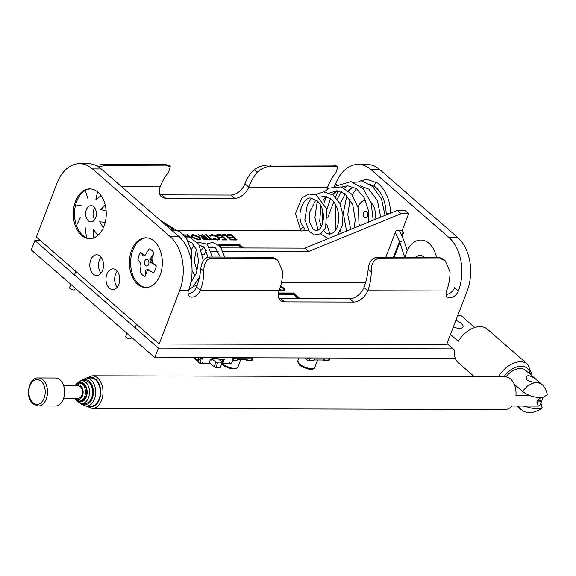 <?xml version="1.0" encoding="UTF-8"?>
<svg xmlns="http://www.w3.org/2000/svg" width="576" height="576" viewBox="0 0 576 576"><rect width="100%" height="100%" fill="white"/><g stroke="black" fill="none" stroke-linecap="round" stroke-linejoin="round"><path stroke-width="0.86" d="M453.139 348.869L158.422 348.106L34.87 240.458L40.327 240.473M34.87 240.458L31.248 249.905L154.793 357.552L158.422 348.106M455.306 358.33L154.793 357.552M177.624 230.486L300.766 230.803M303.048 230.81L308.693 230.825M281.52 282.442L365.566 282.658M236.938 239.99L232.74 239.976L232.265 239.177L235.8 239.191L234.043 237.658L230.4 237.938L229.81 237.427L233.453 237.146L231.264 235.238L227.621 235.512L227.146 234.72L231.343 234.727L236.938 239.99M235.354 239.184L233.928 237.946M233.014 237.146L231.149 235.526M231.401 239.976L230.731 239.969L225.612 235.512L222.746 235.505L222.271 234.706L225.806 234.713L231.401 239.976M226.627 239.962L222.422 239.947L221.947 239.155L225.482 239.162L223.726 237.629L220.082 237.91L219.607 237.11L223.142 237.125L220.946 235.21L217.303 235.49L216.828 234.691L221.033 234.698L226.627 239.962M225.043 239.162L223.618 237.917M222.703 237.118L220.838 235.498M219.658 239.177L217.606 240.062L213.163 239.018L213.516 238.428L217.174 239.263L218.844 238.637L218.052 237.168L212.191 235.346L210.478 236.167L209.556 235.872L209.678 235.426M218.772 238.774L217.944 237.456M205.654 234.662L206.323 234.662L211.442 239.126L213.07 239.126L213.653 239.638L209.628 239.918L209.153 239.119L210.773 239.126L205.654 234.662L210.334 239.119M200.736 239.141L198.842 240.012L191.88 237.391L190.966 235.375M189.238 237.002L186.826 234.9L187.61 234.612L190.757 237.362M284.825 290.124L282.931 290.995L279.288 290.246M208.591 239.623L205.337 239.551L202.385 238.284L201.874 237.355L203.479 236.945L198.115 234.641L204.307 236.945L204.854 236.945L202.219 234.655L202.889 234.655L208.591 239.623L205.229 239.839L202.277 238.572L201.852 237.514M202.766 236.974L198.115 234.641M204.408 236.945L202.219 234.655M241.69 247.961L238.709 245.362L219.233 245.311M209.873 247.831A17.078 6.372 -159 0 1 210.24 247.874M298.08 298.598L293.105 294.264L278.294 294.228M439.61 257.638L376.186 257.472L377.604 258.71L441.029 258.876L439.61 257.638L443.448 259.229L445.183 260.741L450.065 271.944A39.168 25.963 90.1 0 1 446.566 290.966A7.877 5.112 131.1 0 0 447.286 296.921A7.877 5.112 131.1 0 0 458.359 291.002A39.168 25.963 -89.9 0 0 448.92 237.499L371.045 169.646A39.168 25.963 -89.9 0 0 358.121 164.412A39.168 25.963 -89.9 0 0 335.556 184.003A7.877 5.112 -48.9 0 1 334.181 186.516M338.011 190.836L335.556 197.244M333.77 201.895L327.823 217.382M402.264 236.081L403.718 232.279L402.055 230.832L395.957 230.818L385.718 257.501M394.034 257.522L399.866 242.33M408.629 213.71L404.827 210.398L397.282 210.377L401.09 213.696L408.629 213.71L402.055 230.832M79.531 163.685A39.168 25.963 -89.9 0 0 56.966 183.283L36.346 237.002L159.142 343.994L179.762 290.275A39.168 25.963 -89.9 0 0 170.323 236.772L92.455 168.926A39.168 25.963 -89.9 0 0 79.531 163.685L88.33 163.706A39.168 25.963 90.1 0 1 101.254 168.948L179.122 236.794A39.168 25.963 90.1 0 1 188.561 290.297A7.877 5.112 131.1 0 0 189.288 296.251A7.877 5.112 131.1 0 0 200.354 290.326A39.168 25.963 -89.9 0 0 203.854 271.303L200.815 268.654A51.934 34.43 90.1 0 1 196.553 287.014L200.354 290.326L279.173 290.534A13.054 8.474 131.1 0 0 280.375 300.406A13.054 8.474 131.1 0 0 284.609 301.867L353.628 302.047A13.054 8.474 131.1 0 0 367.747 290.765A39.168 25.963 -89.9 0 0 371.246 271.735L368.208 269.093A51.934 34.43 90.1 0 1 363.938 287.453L367.747 290.765L446.566 290.966M159.142 343.994L446.537 344.743L467.158 291.024A39.168 25.963 -89.9 0 0 457.718 237.521L379.843 169.675A39.168 25.963 -89.9 0 0 366.919 164.434L358.121 164.412M393.322 257.515L399.535 241.344M401.882 235.224L403.186 231.818M272.218 257.206L208.793 257.04L210.218 258.278L273.643 258.444L272.218 257.206L276.055 258.797L277.798 260.309M273.643 258.444L277.79 260.309L282.672 271.512A39.168 25.963 90.1 0 1 279.173 290.534M377.604 258.71C373.291 260.215 371.174 264.557 371.246 271.735M445.183 260.741L441.029 258.876M210.218 258.278C205.906 259.776 203.789 264.118 203.854 271.303M327.046 189.432A7.877 5.112 -48.9 0 1 327.571 187.294A51.934 34.43 -89.9 0 1 336.002 172.57L337.694 167.09L334.865 166.37L271.44 166.212C265.903 166.45 261.151 168.502 257.184 172.361L254.146 169.711A39.168 25.963 -89.9 0 0 244.944 183.773A13.054 8.474 -48.9 0 1 230.832 195.055L161.813 194.875A13.054 8.474 -48.9 0 1 159.869 194.623M254.146 169.711C258.66 166.522 263.945 164.938 270.014 164.974L271.44 166.212M334.865 166.37L333.439 165.139L270.014 164.974M333.439 165.139L335.959 165.578L337.694 167.09M95.645 165.319L102.629 164.534L104.047 165.773L98.33 166.759M257.184 172.361A51.934 34.43 -89.9 0 0 248.753 187.085A13.054 8.474 -48.9 0 1 234.634 198.367L165.614 198.187A13.054 8.474 -48.9 0 1 161.381 196.726A13.054 8.474 -48.9 0 1 160.178 186.854A51.934 34.43 90.1 0 1 168.617 172.13L170.302 166.658L167.472 165.938L166.054 164.7L102.629 164.534M166.054 164.7L168.566 165.146M337.219 190.778A7.877 5.112 -48.9 0 1 333.77 193.406M188.057 293.825A7.877 5.112 131.1 0 0 196.553 287.014M278.863 298.303A13.054 8.474 131.1 0 0 280.807 298.555L349.826 298.735A13.054 8.474 131.1 0 0 363.938 287.453M446.062 294.494A7.877 5.112 131.1 0 0 454.558 287.683L458.359 291.002L467.158 291.024M75.499 201.348A24.869 16.488 -89.9 0 0 89.698 238.644A24.869 16.488 -89.9 0 0 106.25 213.818A24.869 16.488 -89.9 0 0 89.827 188.899A24.869 16.488 -89.9 0 0 75.499 201.348M131.602 250.229A24.869 16.488 -89.9 0 0 145.8 287.532A24.869 16.488 -89.9 0 0 162.353 262.699A24.869 16.488 -89.9 0 0 145.93 237.787A24.869 16.488 -89.9 0 0 131.602 250.229M90.749 259.963A10.361 6.869 -89.9 0 0 96.667 275.508A10.361 6.869 -89.9 0 0 103.558 265.162A10.361 6.869 -89.9 0 0 96.718 254.779A10.361 6.869 -89.9 0 0 90.749 259.963M106.913 274.046A10.361 6.869 -89.9 0 0 112.831 289.591A10.361 6.869 -89.9 0 0 119.729 279.245A10.361 6.869 -89.9 0 0 112.882 268.862A10.361 6.869 -89.9 0 0 106.913 274.046M167.472 165.938L104.047 165.773M368.208 269.093C368.935 262.411 371.599 258.538 376.186 257.472M200.815 268.654C201.55 261.972 204.206 258.106 208.793 257.04M223.135 251.215L308.7 251.438L304.898 248.119L397.282 210.377M308.7 251.438L401.09 213.696M209.894 247.874L215.417 247.889M221.393 247.903L304.898 248.119M211.248 251.179L218.246 251.201M160.351 220.435L176.263 230.04M183.406 234.338L187.596 236.866M164.153 223.754L173.866 229.608M185.306 236.513L186.091 236.981M200.527 245.686L203.177 247.284M117.223 271.21A10.361 6.869 -89.9 0 0 115.603 274.075A10.361 6.869 -89.9 0 0 117.18 287.266M101.059 257.126A10.361 6.869 -89.9 0 0 99.439 259.985A10.361 6.869 -89.9 0 0 101.016 273.182M146.549 237.809A24.869 16.488 -89.9 0 0 132.84 250.236A24.869 16.488 -89.9 0 0 146.419 287.518M147.161 270.785A8.122 5.386 -89.9 0 0 148.774 270.382M152.496 262.562A8.122 5.386 -89.9 0 0 151.812 258.682M90.446 188.921A24.869 16.488 -89.9 0 0 76.738 201.348A24.869 16.488 -89.9 0 0 90.317 238.63M86.342 209.722A8.122 5.386 -89.9 0 0 90.979 221.904A8.122 5.386 -89.9 0 0 96.386 213.79A8.122 5.386 -89.9 0 0 91.022 205.654A8.122 5.386 -89.9 0 0 86.342 209.722M94.745 207.922A8.122 5.386 -89.9 0 0 93.794 209.736A8.122 5.386 -89.9 0 0 94.709 219.658M299.981 298.606L293.558 293.011L278.474 292.968M298.742 298.598L293.27 293.832L278.338 293.796M293.27 293.832L293.105 294.264M243.59 247.961L239.162 244.109L217.67 244.051M242.345 247.961L238.874 244.93L218.75 244.879M238.874 244.93L238.709 245.362M231.264 235.238L227.621 235.512M227.729 235.224L227.146 234.72M234.043 237.658L230.4 237.938M230.508 237.65L229.925 237.139M237.053 239.702L232.74 239.976M232.848 239.688L232.265 239.177M231.509 239.688L230.846 239.681L225.72 235.224L222.746 235.505M222.854 235.217L222.271 234.706M220.946 235.21L217.303 235.49M217.411 235.202L216.828 234.691M223.726 237.629L220.082 237.91M220.19 237.622L219.607 237.11M226.735 239.674L222.422 239.947M222.538 239.659L221.947 239.155M218.052 237.168L212.299 235.058L210.593 235.879L209.664 235.584L211.709 234.547L215.784 235.426L218.758 237.204L219.73 239.033L217.606 240.062M217.721 239.774L213.278 238.73M210.643 235.692L210.478 236.167M213.653 239.638L209.628 239.918M209.736 239.63L209.153 239.119M207.338 239.112L205.438 237.456L204.062 237.449L203.054 238.284L207.338 239.112M202.759 237.715L203.054 238.284M206.899 239.112L205.33 237.744L203.954 237.737L202.946 238.572M199.793 237.103L200.801 239.004L198.95 239.731L191.988 237.103L191.009 235.224L192.895 234.504L199.793 237.103M198.331 239.22L199.915 238.594L199.13 237.103L193.507 235.008L191.866 235.627L192.658 237.11L198.331 239.22M199.843 238.73L199.015 237.391L193.392 235.296L191.83 235.778M189.799 237.103L186.941 234.612M280.606 286.229L283.882 288.079L284.89 289.987L283.039 290.707L279.389 289.958M279.518 289.62L282.42 290.196L284.004 289.577L283.219 288.079L280.505 286.574M283.932 289.706L283.104 288.367L280.418 286.87M126.979 333.31L125.748 336.514A2.822 1.051 21 0 0 126.266 337.522A2.822 1.051 21 0 0 129.053 338.825A2.822 1.051 21 0 0 131.011 338.537L131.501 337.255M70.812 284.378L69.581 287.575A2.822 1.051 21.1 0 0 70.099 288.583A2.822 1.051 21.1 0 0 72.886 289.886A2.822 1.051 21.1 0 0 74.844 289.598L75.341 288.317M202.457 254.657L204.314 254.506L206.287 250.51M303.372 227.606C301.514 227.894 300.715 229.032 300.974 231.026C303.458 231.055 304.502 230.018 304.099 227.902L303.372 227.606M85.507 191.124L87.79 198.338M97.546 191.822L95.832 199.93L101.045 195.602M105.228 205.099L100.757 209.635L106.142 210.859M105.228 222.35L99.684 221.767L103.392 227.722M97.913 235.368L93.24 229.219L93.874 238.529M86.422 237.053L85.198 227.628M77.234 224.035L80.273 217.922M76.86 205.013L81.346 205.79M144.302 255.427L140.71 252.295A14.177 9.396 -89.9 0 0 138.974 255.578A14.177 9.396 -89.9 0 0 138.586 256.702A14.177 9.396 -89.9 0 0 137.952 259.481L140.508 263.167A7.43 4.925 90.1 0 0 140.998 265.925L140.22 272.333A14.177 9.396 -89.9 0 0 144.979 276.48L147.434 270.072A7.43 4.925 -89.9 0 0 148.19 269.906M144.979 276.48L145.75 270.065A7.43 4.925 90.1 0 0 147.578 269.33L153.504 273.031A14.177 9.396 -89.9 0 0 156.262 265.846L152.021 262.152A7.43 4.925 -89.9 0 0 151.531 259.394L153.994 252.986A14.177 9.396 -89.9 0 0 149.242 248.846L145.094 255.247A7.43 4.925 90.1 0 0 143.266 255.989L140.71 252.295M144.814 260.993A3.341 2.218 -89.9 0 0 146.722 266.004A3.341 2.218 -89.9 0 0 148.954 262.67A3.341 2.218 -89.9 0 0 146.743 259.315A3.341 2.218 -89.9 0 0 144.814 260.993M138.586 256.702L137.952 259.481M153.994 252.986L149.846 259.387A7.43 4.925 90.1 0 1 150.336 262.145L156.262 265.846M150.336 262.145L152.021 262.152M149.846 259.387L151.531 259.394M145.75 270.065L147.434 270.072M358.078 206.834A14.177 9.396 90.1 0 1 365.494 200.333M371.009 202.5A14.177 9.396 90.1 0 1 374.738 219.586M360.094 225.569A14.177 9.396 90.1 0 1 359.258 224.431M363.686 212.825A3.341 2.218 90.1 0 1 365.616 211.147A3.341 2.218 90.1 0 1 367.819 214.495A3.341 2.218 90.1 0 1 365.594 217.836A3.341 2.218 90.1 0 1 363.686 212.825M405.05 257.551A24.869 16.488 90.1 0 1 420.854 240.026A24.869 16.488 90.1 0 1 436.572 257.63M415.922 257.573A9.583 6.35 90.1 0 1 416.117 257.335A9.583 6.35 90.1 0 1 420.034 255.312A9.583 6.35 90.1 0 1 424.138 257.594M115.351 323.179L112.025 320.285M86.249 406.066L92.16 408.434L505.166 409.507A16.322 10.822 -89.9 0 0 511.855 406.037L538.423 406.109L536.832 401.983A14.825 4.903 102.9 0 0 537.286 400.81L540.857 399.766L540.065 401.832L536.832 401.983M540.893 397.375L537.286 400.81M92.16 408.434A16.322 10.822 -89.9 0 0 103.025 392.141A16.322 10.822 -89.9 0 0 92.246 375.797L505.246 376.87A16.322 10.822 -89.9 0 1 515.916 395.467L529.596 395.503M86.378 378L91.015 378.007A14.098 9.346 90.1 0 1 95.674 379.894A14.098 9.346 90.1 0 1 100.001 395.77A14.098 9.346 90.1 0 1 90.943 406.21L86.299 406.202A14.098 9.346 -89.9 0 0 95.364 395.755A14.098 9.346 -89.9 0 0 91.03 379.886A14.098 9.346 -89.9 0 0 86.378 378L80.222 380.988M81.972 380.729L85.147 380.736A11.362 7.531 90.1 0 1 88.891 382.255A11.362 7.531 90.1 0 1 92.383 395.042A11.362 7.531 90.1 0 1 85.09 403.452L81.907 403.445A11.362 7.531 -89.9 0 0 89.208 395.035A11.362 7.531 -89.9 0 0 85.716 382.248A11.362 7.531 -89.9 0 0 81.972 380.729L79.438 381.276L75.794 384.674M79.517 383.105L80.741 383.105A8.978 5.947 90.1 0 1 83.7 384.307A8.978 5.947 90.1 0 1 86.458 394.416A8.978 5.947 90.1 0 1 80.698 401.062L79.474 401.054A8.978 5.947 -89.9 0 0 85.241 394.409A8.978 5.947 -89.9 0 0 82.483 384.307A8.978 5.947 -89.9 0 0 79.517 383.105L77.335 383.602L74.779 385.87M63.691 385.841L78.293 385.877A6.199 4.111 90.1 0 1 80.338 386.705A6.199 4.111 90.1 0 1 82.238 393.689A6.199 4.111 90.1 0 1 78.257 398.282L63.655 398.239M543.096 397.382L540.41 404.381A16.322 6.084 -159 0 1 538.423 406.109M38.21 405.979L55.318 406.022A14.004 9.281 -89.9 0 0 64.31 395.654A14.004 9.281 -89.9 0 0 60.005 379.886A14.004 9.281 -89.9 0 0 55.39 378.014L38.282 377.971C28.8 376.949 24.624 397.483 33.055 403.92L38.21 405.979A14.004 9.281 -89.9 0 0 47.203 395.604A14.004 9.281 -89.9 0 0 42.898 379.843A14.004 9.281 -89.9 0 0 38.282 377.971M455.918 320.299A9.792 3.65 -159 0 1 463.025 326.923A9.792 3.65 -159 0 1 453.312 327.096M474.732 327.55L460.678 315.302L457.841 315.295M531.792 375.682L531.828 373.831L527.645 364.277L487.325 329.148A22.198 14.407 131.1 0 0 458.323 341.316L450.475 334.476M474.422 376.79L458.158 362.614A22.198 14.407 131.1 0 1 454.853 350.366L447.005 343.526M505.951 376.906A16.322 10.591 -48.9 0 1 525.658 370.339L541.872 384.466L538.128 382.716L535.774 382.601L532.289 383.357L527.501 385.985L522.439 391.37C527.206 395.028 532.411 397.03 538.063 397.368L542.952 397.382L547.2 394.841C547.538 393.264 544.399 385.841 541.872 384.466M540.9 403.099L542.182 407.786L538.61 408.694L533.722 408.679L523.519 406.073M518.472 406.058L520.711 409.306M514.267 384.25L522.446 391.37M527.112 380.21L526.14 377.273C527.659 372.24 539.05 381.197 538.33 381.946C536.162 382.918 532.426 382.342 527.112 380.21M233.964 358.726L252.108 358.769A1.958 0.727 21 0 0 252.814 358.495L253.073 357.804M237.283 359.784L246.06 359.806L246.463 358.754M233.338 360.418L237.038 360.432L237.6 358.733M252.086 358.826A1.958 0.727 21 0 0 252.792 358.553L252.158 360.194A1.958 0.727 -159 0 1 251.453 360.468L252.086 358.826L247.378 358.762M237.665 358.79L233.942 358.783M251.453 360.468L246.809 360.454L246.06 359.806M246.809 360.454L247.442 358.819M307.433 357.948A1.958 0.727 21 0 0 310.01 358.92L329.076 358.97A1.958 0.727 21 0 0 329.782 358.697L330.048 358.006M323.784 360.655L324.41 359.014L329.054 359.028A1.958 0.727 21 0 0 329.76 358.754A1.958 0.727 21 0 0 329.767 358.726L329.126 360.389A1.958 0.727 -159 0 1 328.421 360.67L323.784 360.655L323.035 360.007L323.431 358.956M306.77 359.633L307.404 357.998A1.958 0.727 21 0 0 309.989 358.978L314.633 358.992L314.006 360.634L309.362 360.619A1.958 0.727 -159 0 1 306.77 359.633L304.826 357.941M314.258 359.978L323.035 360.007M198.706 357.998L198.439 357.998A0.979 0.648 90.1 0 1 198.346 357.66M199.62 357.667A0.979 0.648 90.1 0 1 199.598 357.79L201.132 359.114L201.686 357.667M198.439 357.998L197.51 360.418L194.335 357.653M199.613 357.718L199.246 357.718A1.303 0.864 -89.9 0 1 199.678 357.89L201.082 359.114L200.196 363.643L202.154 363.65L202.586 362.52L202.356 363.125M234.331 357.754L231.235 363.722L228.953 363.434M200.196 363.643L198.043 361.764L198.49 358.373L200.642 360.245M229.277 363.722L229.716 362.585L229.025 363.434L222.566 363.42A1.634 0.612 -159 0 0 221.918 363.226A9.137 3.406 -159 0 0 231.012 367.927A9.137 3.406 -159 0 0 237.91 367.121L235.973 368.784L230.832 368.698L224.554 366.192L221.688 363.838M233.158 357.754L232.603 359.201L233.042 359.201L233.597 357.754M215.899 367.43L217.642 362.909L222.034 362.916L220.298 367.445L215.899 367.43L214.178 366.775L209.218 362.455M214.178 366.775L215.914 362.254L217.642 362.909M209.311 362.534L210.377 359.424L211.248 360.079L211.795 358.661L215.914 362.254M202.63 363.37L209.088 363.384L209.39 362.606M193.522 357.653L197.604 361.202A1.044 0.677 -48.9 0 0 197.942 361.325L198.108 361.325M209.095 363.362A1.634 0.612 -159 0 1 210.038 363.168M222.934 359.46L222.084 361.67L223.114 362.57L224.309 359.46L219.031 359.446M222.034 362.916L222.264 362.268L218.146 358.682L211.795 358.661M222.228 362.376A1.634 0.612 -159 0 1 222.89 362.57L222.566 363.42M202.421 357.674L201.859 359.122L202.298 359.122L201.974 358.834M197.604 361.202A1.044 0.677 -48.9 0 1 197.51 360.418M210.499 359.424L211.5 359.424M199.246 357.718A1.303 0.864 -89.9 0 0 198.49 358.373M202.86 357.674L202.298 359.122M335.556 184.003L336.506 184.831M170.323 236.772L179.122 236.794M179.762 290.275L188.561 290.297M448.92 237.499L457.718 237.521M92.455 168.926L101.254 168.948M371.045 169.646L379.843 169.675M244.944 183.773L248.753 187.085L327.571 187.294M121.687 186.754L160.178 186.854M280.807 298.555L284.609 301.867M349.826 298.735L353.628 302.047M230.832 195.055L234.634 198.367M161.813 194.875L165.614 198.187M407.268 250.711L404.194 241.164A2.239 0.734 162.2 0 0 401.839 241.15A2.239 0.734 162.2 0 0 399.931 242.532L404.762 257.544M390.658 213.091L386.179 213.185L386.28 214.877M390.658 213.062C390.01 199.642 385.654 189.641 377.59 183.067A2.239 1.505 126.8 0 0 375.041 183.96A2.239 1.505 126.8 0 0 374.904 186.653C381.715 192.11 385.474 200.959 386.179 213.185M88.294 378A14.688 9.734 90.1 0 1 100.721 392.134A14.688 9.734 90.1 0 1 88.222 406.202M81.727 380.736A12.47 8.266 90.1 0 1 93.384 392.119A12.47 8.266 90.1 0 1 81.67 403.438M77.825 383.4A9.727 6.451 90.1 0 1 87.163 392.105A9.727 6.451 90.1 0 1 77.774 400.752M75.679 385.87A7.344 4.867 90.1 0 1 81.929 387.209A7.344 4.867 90.1 0 1 82.037 396.72A7.344 4.867 90.1 0 1 75.83 398.441A7.344 4.867 90.1 0 1 75.65 398.275M32.911 402.689A12.37 8.201 90.1 0 1 32.933 381.262A12.37 8.201 90.1 0 1 45.223 391.968A12.37 8.201 90.1 0 1 32.911 402.689M503.863 376.862A18.929 12.29 -48.9 0 1 520.013 366.3A18.929 12.29 -48.9 0 1 530.352 374.429M527.645 364.277A22.198 14.407 131.1 0 0 498.413 376.848M252.108 358.769L252.475 357.804M329.076 358.97L329.45 358.006M328.421 360.67L329.054 359.028M309.362 360.619L309.989 358.978M310.01 358.92L310.385 357.955M297.814 360.77L299.052 364.478C299.016 365.933 310.039 370.246 310.903 369.266C313.308 369.238 314.633 368.59 314.878 367.322A9.137 3.406 -159 0 1 311.659 368.611A9.137 3.406 -159 0 1 311.587 368.611A9.137 3.406 -159 0 1 301.99 365.76A9.137 3.406 -159 0 1 297.814 360.77L298.908 357.926M168.574 165.139L170.309 166.651M136.49 324.259L135.13 327.809M75.816 271.39L74.448 274.939M191.822 265.291L191.268 250.358L186.343 237.953L179.345 231.278L170.978 229.702M188.618 290.146L192.766 287.006L199.411 277.474M202.961 261.425L202.91 258.818L198.799 244.21L189.338 237.017L185.71 237.053M193.514 286.265L197.071 285.617M212.378 257.047L207.317 244.202L197.309 242.071M193.918 244.894L191.196 250.027M192.067 270.648L195.142 276.206M198.317 279.677L198.706 280.015M224.683 257.076L220.378 246.535L212.688 242.345L206.978 243.857M203.602 246.758L201.398 250.128M183.146 241.121L179.287 236.57L177.35 235.253M190.8 282.708L196.495 272.909L198.554 260.77L196.668 249.898L191.945 242.935L188.302 241.38M197.856 280.498L198.814 279.943M207.979 257.112L204.43 247.572L200.88 245.671L199.706 245.866M220.234 257.069L215.64 248.054L212.184 246.802L209.664 247.442M191.621 281.772L191.009 281.693M197.086 271.066L194.242 261.079L196.344 249.098M300.974 231.026L295.474 213.61L301.946 197.834L308.772 194.033L316.224 194.89L326.822 209.131L325.562 227.909L320.702 233.813L314.266 234.943L309.06 231.3L304.87 219.391L307.303 204.869L311.35 198.259M315.425 194.566L323.863 191.887L333.036 195.012L339.862 203.429L343.015 214.769L342.144 226.066L337.637 234.749M328.162 238.615L320.551 233.906M318.089 230.206L314.906 217.505L316.973 203.422L317.779 201.326M324.058 191.887L329.386 188.064L341.165 186.898L351.634 194.054L358.51 208.512L359.014 226.015M327.6 238.846L327.348 238.464M322.322 224.215L322.423 209.714M324.144 202.514L326.527 196.69M334.303 186.494L351.007 181.606L363.254 188.762L371.146 202.932L373.198 220.219M335.491 230.378L335.39 204.35M337.198 199.152L341.388 191.657M344.376 188.129L347.033 185.774M353.542 182.268L363.492 181.778L372.766 186.602L381.506 199.044L385.049 215.381M304.099 227.902C294.221 216.799 303.998 195.322 311.198 198.259L317.462 201.017C321.055 204.646 323.042 209.599 323.417 215.892C323.345 222.818 321.782 227.448 318.737 229.788L316.195 230.71L313.243 229.363L309.744 222.473L309.715 211.939L315.95 199.807M319.824 197.201L323.957 196.358L330.559 198.677C335.196 202.428 337.903 207.994 338.674 215.374C339.005 223.574 337.27 229.342 333.468 232.668L329.501 234.238L326.218 233.15L323.784 230.882M329.616 193.046L336.83 190.771L344.887 193.637L352.735 204.653L355.248 219.917L354.082 228.031M341.662 187.042L347.645 185.76L356.458 188.669L364.082 197.467L368.345 210.298L368.618 222.091M360.058 185.81L368.935 189.194L377.489 200.844L380.678 217.159M341.287 233.251L340.294 230.861M338.378 222.876L338.285 212.508M340.114 203.947L345.218 193.889M348.17 190.606L353.527 187.034M329.983 234.216L326.83 224.489M326.923 209.527L330.48 198.619M332.741 194.803L336.132 190.793M321.278 226.663L319.738 221.378L320.861 205.69M322.97 200.678L325.764 196.524M404.194 241.164L399.542 230.825M399.931 242.532L395.309 232.502M350.698 229.406L347.789 214.553L350.114 199.418M352.152 194.702L356.458 188.669M346.558 231.106L343.31 213.178L346.882 195.365M348.948 191.261L350.69 188.597M358.805 181.332L366.854 179.294L377.59 183.067M374.904 186.653L369.079 183.982M92.246 375.797L86.472 378M80.165 403.178L81.122 404.129L86.299 406.202M75.758 399.47L77.63 401.746L81.907 403.445M74.75 398.268L75.982 399.672L79.474 401.054M542.182 407.786C541.325 409.054 538.265 410.566 532.994 412.315C523.915 412.718 524.815 411.768 520.416 409.061L516.96 406.051M245.858 359.806L247.637 360.72L249.062 360.461M237.91 367.121L240.725 359.791M326.03 360.662L324.605 360.922L322.826 360M309.902 360.619L307.793 360.691L306.288 359.215M314.878 367.322L317.693 359.993"/></g></svg>
